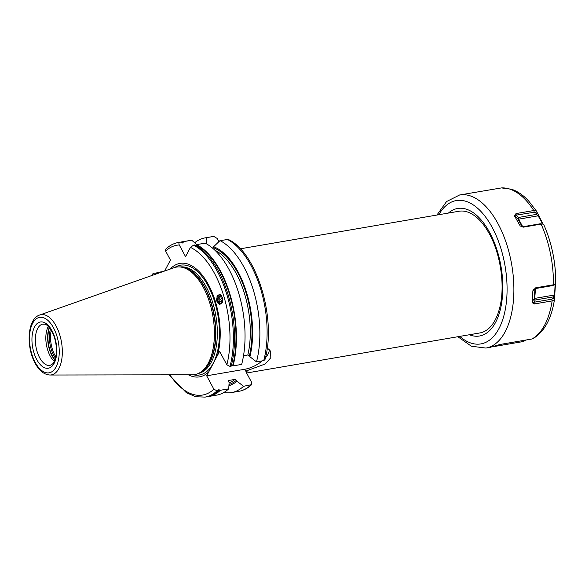 <?xml version="1.0" encoding="UTF-8"?>
<svg xmlns="http://www.w3.org/2000/svg" width="585" height="585" viewBox="0 0 585 585"><rect width="100%" height="100%" fill="white"/><g stroke="black" fill="none" stroke-linecap="round" stroke-linejoin="round"><path stroke-width="0.88" d="M194.659 242.775A78.47 39.941 80.3 0 1 205.035 237.89A78.47 39.941 80.3 0 1 206.556 237.685L212.289 236.647A78.47 39.941 -99.7 0 1 213.817 236.442L217.189 238.453L218.907 241.649M223.953 392.447A78.47 39.941 80.3 0 0 231.594 392.557A78.47 39.941 80.3 0 0 243.528 386.297L251.66 384.637C247.828 388.25 243.557 390.48 238.855 391.314A78.47 39.941 -99.7 0 0 250.789 385.047M243.506 355.731L247.828 354.985L249.415 355.804L249.919 356.748A71.363 36.328 -99.7 0 0 213.613 246.716L220.018 240.603L228.208 239.44C256.83 252.259 276.742 319.074 264.976 359.585L263.733 360.623A78.47 39.941 -99.7 0 0 227.273 239.353M220.018 240.603A78.47 39.941 80.3 0 1 256.479 361.866L263.733 360.623M188.355 374.802A57.564 29.301 -99.7 0 0 208.889 371.636L219.624 351.38L226.848 364.791L230.007 366.415L231.155 366.217A78.47 39.941 -99.7 0 0 194.695 244.954L193.547 245.152L190.454 247.389L185.555 256.639L179.273 244.969C178.63 243.477 178.9 242.563 180.085 242.234A78.47 39.941 -99.7 0 0 178.564 242.439C173.855 243.272 169.584 245.495 165.76 249.108L165.599 251.045L170.447 260.047L164.634 271.023M180.663 242.102A78.47 39.941 80.3 0 1 181.599 241.912A78.47 39.941 80.3 0 1 183.127 241.715L182.747 243.067L181.233 242.036L180.085 242.234M195.712 245.495L196.582 244.625A78.47 39.941 80.3 0 1 233.049 365.888L241.663 364.411A78.47 39.941 80.3 0 0 205.203 243.148L196.582 244.625M196.224 245.064A77.922 39.663 80.3 0 1 232.669 365.479L233.049 365.888M210.256 395.745A78.119 39.765 -99.7 0 0 219.858 390.063L219.719 389.91A77.922 39.663 80.3 0 1 212.216 394.838M156.678 273.575A77.922 39.663 80.3 0 1 156.809 273.071L156.773 272.902A78.119 39.765 -99.7 0 0 156.583 273.656M183.127 241.715L191.741 240.23L196.728 244.603M181.599 241.912L190.213 240.435A78.47 39.941 80.3 0 1 191.741 240.23M178.564 242.439L179.712 242.241A78.47 39.941 80.3 0 1 181.233 242.036M157.029 272.559L163.354 271.469M228.713 388.842A78.47 39.941 80.3 0 1 216.779 395.102L208.472 396.535A78.47 39.941 80.3 0 0 220.406 390.268L228.713 388.842L229.115 382.531L228.611 381.588L229.123 380.404L234.877 379.416L236.464 380.235A70.193 35.729 80.3 0 1 228.998 384.462M169.826 374.831A75.999 38.683 -99.7 0 0 213.898 389.222L217.057 390.846L217.905 390.7L218.278 389.654M152.553 275.272L152.444 274.16L153.679 273.129L156.802 273.349M232.669 365.479L231.448 365.091M249.919 356.748L256.479 361.866M251.66 384.637L251.813 382.707L246.46 372.769L247.272 370.868L245.7 371.139L265.305 363.958L270.811 357.72L270.599 351.212L267.243 347.892M240.311 248.808L458.969 211.251A61.739 31.429 80.3 0 1 487.393 230.446L489.491 234.11C500.372 253.758 504.972 284.383 500.255 305.363A61.739 31.429 80.3 0 1 479.868 332.945L246.592 373.011M213.898 389.222L206.68 375.811L244.698 369.281A19.883 9.418 151.7 0 0 262.307 360.865M265.4 357.874A19.883 9.418 151.7 0 0 269.202 349.355M246.68 371.109L247.272 370.868A61.739 31.429 80.3 0 1 246.351 371.512M243.528 386.297L236.976 381.179L236.464 380.235M228.508 380.908A68.957 35.1 80.3 0 0 229.123 380.404L228.72 380.586M219.858 390.063L220.406 390.268M218.117 390.188L219.719 389.91M217.057 390.846A78.47 39.941 80.3 0 1 205.123 397.105L205.971 396.959A78.47 39.941 -99.7 0 0 217.905 390.7L218.154 390.356M208.889 371.636L206.68 375.811M217.408 355.556A57.564 29.301 -99.7 0 0 208.494 284.763A57.564 29.301 80.3 0 0 170.191 269.063M222.446 297.385L222.307 302.43L219.689 304.427L216.896 301.246L217.042 296.2L219.66 294.204L222.446 297.385M49.988 375.029L192.392 374.795A54.522 27.758 -99.7 0 0 199.002 373.164A54.522 27.758 -99.7 0 0 203.317 287.345A54.522 27.758 80.3 0 0 180.78 267.052A54.522 27.758 80.3 0 0 174.001 267.718L39.678 315.015C27.254 318.92 25.945 346.759 35.129 363.19C39.151 370.693 44.102 374.641 49.988 375.029A30.559 15.554 -99.7 0 0 61.973 357.94A30.559 15.554 -99.7 0 0 56.109 326.013A30.559 15.554 -99.7 0 0 39.678 315.015M54.281 361.369A20.987 10.684 -99.7 0 1 50.098 355.841A20.987 10.684 80.3 0 1 48.284 326.459M543.092 224.187L536.43 211.068L528.621 200.955C523.319 195.214 517.623 191.31 511.539 189.226L501.447 187.917L459.62 194.98A77.666 39.531 -99.7 0 1 498.062 223.799A77.666 39.531 -99.7 0 1 513.308 301.918A77.666 39.531 -99.7 0 1 485.916 348.068L471.415 346.232L457.828 336.726M554.441 299.644C551.501 318.745 544.372 331.732 533.059 338.605L531.948 338.993A77.666 39.531 -99.7 0 0 552.138 300.895L554.434 299.688L555.509 283.425M514.434 215.404L534.134 212.275L535.823 212.816L536.445 211.097L533.959 210.498L516.007 213.576L514.464 215.887L518.017 219.075A1.236 0.585 151.7 0 0 518.639 219.17L522.734 226.783M520.248 226.029L514.464 215.887M525.703 340.068L523.348 341.523L492.804 346.766M490.15 347.322L500.131 344.455L531.948 338.993M552.138 300.895L534.361 303.951L533.834 302.269L532.145 302.635L534.361 303.951M555.728 283.381L555.245 284.135L553.593 284.756L535.641 287.835L532.876 290.767L532.145 302.635M535.641 287.835L532.876 290.767L533.659 289.546M553.417 284.785A77.666 39.531 -99.7 0 0 541.103 224.106L523.319 227.155L520.102 225.934L523.319 227.155M516.007 213.576L516.182 215.353L518.529 217.459A1.236 0.629 -99.7 0 0 518.639 219.17L538.149 215.821L542.653 224.055M536.935 212.64L536.299 214.402L538.573 215.938M535.823 212.816L536.299 214.402L518.529 217.459A1.236 1.075 -48.1 0 0 518.017 219.075L522.178 226.805M543.845 224.845L542.69 224.062L540.321 223.762L522.368 226.841M554.346 298.387L553.059 296.931L553.176 298.27L554.441 299.491M541.103 224.106L542.69 224.062M553.176 298.27L551.779 299.191L533.834 302.269L535.282 299.988A1.236 0.629 80.3 0 1 534.727 298.401L554.236 295.052L553.059 296.931L535.282 299.988A1.236 1.119 -147.6 0 1 534.178 298.657A1.236 0.475 -175.4 0 1 534.727 298.401L535.516 288.544M534.917 288.646L552.869 285.56L554.258 284.646M554.595 294.84L555.143 283.688M487.393 230.446A61.739 31.429 80.3 0 1 489.462 234.051M206.556 237.685L206.768 244.011M213.613 246.716L212.662 248.23M228.918 385.698A71.363 36.328 -99.7 0 0 236.976 381.179M220.04 304.441A5.06 4.541 97.8 0 1 216.896 301.246A5.06 4.541 -82.2 0 1 220.567 294.548M221.474 303.747A4.205 3.773 97.8 0 1 217.854 300.983A4.205 3.773 97.8 0 1 221.437 295.366M221.788 295.864A3.707 3.327 -82.2 0 0 218.059 300.785A3.707 3.327 97.8 0 0 221.964 303.103M222.607 301.458L222.022 302.204L219.514 301.699L218.71 299.023L220.421 296.851L222.402 297.246M219.514 301.699L221.678 301.999L220.874 299.323L222.432 297.334M218.71 299.023L220.874 299.323M222.117 302.087L221.678 301.999M181.606 242.468A77.922 39.663 80.3 0 1 183.259 242.256M193.547 245.152A78.47 39.941 80.3 0 1 230.007 366.415M244.698 369.281L245.7 371.139M179.273 244.969A75.999 38.683 -99.7 0 0 165.599 251.045M226.848 364.791A75.999 38.683 -99.7 0 0 190.454 247.389M193.218 374.766A55.714 28.365 -99.7 0 0 218.351 347.205A55.714 28.365 -99.7 0 0 208.114 285.86A55.714 28.365 80.3 0 0 174.791 267.469M180.129 266.972A54.032 27.502 80.3 0 1 206.315 287.111A54.032 27.502 -99.7 0 1 216.977 340.953A54.032 27.502 -99.7 0 1 198.417 373.449M199.485 372.916A54.032 27.502 -99.7 0 0 204.882 287.352A54.032 27.502 80.3 0 0 181.313 267.126M180.78 267.052L182.22 267.243A54.083 27.532 80.3 0 1 204.574 287.381A54.083 27.532 -99.7 0 1 200.297 372.499L199.002 373.164M53.52 327.827A28.117 14.311 -99.7 0 0 32.628 323.3A28.117 14.311 -99.7 0 0 35.21 362.378A28.117 14.311 -99.7 0 0 56.101 366.905A28.117 14.311 -99.7 0 0 53.52 327.827M51.999 330.686A23.458 11.941 -99.7 0 0 34.566 326.913A23.458 11.941 -99.7 0 0 36.723 359.519A23.458 11.941 -99.7 0 0 54.156 363.292A23.458 11.941 -99.7 0 0 51.999 330.686M42.902 324.053A20.987 10.684 -99.7 0 0 35.502 336.529A20.987 10.684 -99.7 0 0 39.619 357.64A20.987 10.684 -99.7 0 0 50.01 365.428L52.504 363.994C52.862 363.643 55.326 361.632 56.306 353.033C56.745 345.26 55.282 338.086 51.926 331.498C45.842 322.189 45.001 324.69 42.902 324.053M49.264 327.527A21.682 11.035 80.3 0 0 52.058 355.892A21.682 11.035 -99.7 0 0 54.851 360.038M54.953 359.768A21.733 11.064 -99.7 0 1 52.365 355.863A21.733 11.064 80.3 0 1 49.454 327.746M50.427 329.041A21.733 11.064 80.3 0 0 53.835 355.614A21.733 11.064 -99.7 0 0 55.436 358.217M55.78 356.77A21.294 10.844 -99.7 0 1 54.866 355.19A21.294 10.844 80.3 0 1 51.239 330.291M555.75 283.118A75.194 38.274 -99.7 0 0 543.97 225.13M501.272 187.939A77.666 39.531 80.3 0 1 533.783 210.52M438.845 214.71A72.723 37.023 80.3 0 1 492.263 227.558A72.723 37.023 -99.7 0 1 503.305 317.772A72.723 37.023 -99.7 0 1 459.744 336.397M533.959 210.498L534.134 212.275M541.3 220.72L540.869 220.589M523.524 341.486L523.867 340.382M552.306 300.858L551.779 299.191M531.977 302.123L534.178 298.657L534.975 288.632M553.593 284.756L552.869 285.56M541.264 224.07L540.321 223.762M448.417 213.064A64.701 32.935 80.3 0 1 489.645 232.486A64.701 32.935 -99.7 0 1 501.089 306.174A64.701 32.935 -99.7 0 1 469.316 334.759M229.093 382.941A68.957 35.1 -99.7 0 0 234.877 379.416M247.828 354.985A68.957 35.1 -99.7 0 0 214.841 250.197M213.115 247.652A70.193 35.729 80.3 0 1 249.415 355.804M205.035 237.89L212.289 236.647M231.594 392.557L238.855 391.314M436.929 215.039L446.567 201.54L459.62 194.98M490.852 347.219L485.916 348.068M555.75 283.198C555.808 262.643 551.867 243.236 543.918 224.976M555.245 284.135L554.01 285.129M218.073 390.619C214.402 394.078 210.366 396.191 205.971 396.959M156.78 272.764L156.539 273.678M207.214 396.71L208.472 396.535M152.444 274.16L152.122 275.425M169.197 374.831L186.352 392.689L195.734 396.754L205.123 397.105"/></g></svg>
